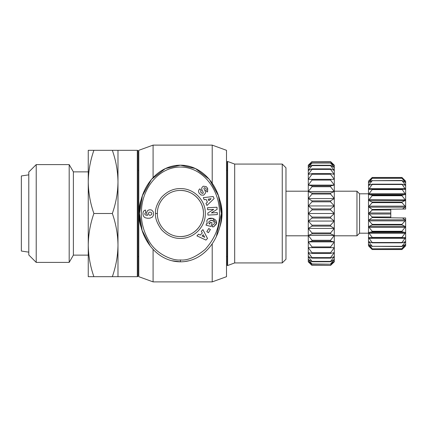 <?xml version="1.0" encoding="UTF-8"?>
<svg xmlns="http://www.w3.org/2000/svg" width="427" height="427" viewBox="0 0 427 427"><rect width="100%" height="100%" fill="white"/><g stroke="black" fill="none" stroke-linecap="round" stroke-linejoin="round"><path stroke-width="0.64" d="M138.054 151.062L138.054 275.938A0.742 0.742 0 0 1 137.307 276.685L137.307 150.315A0.742 0.742 0 0 1 138.054 151.062L138.054 256.611L138.796 256.611M180.424 259.958C172.86 260.918 156.047 254.209 148.831 240.769C143.082 230.596 140.648 220.3 141.518 209.876C142.276 189.166 158.065 167.048 180.424 167.042C204.373 167.133 220.337 191.979 219.446 214.002C219.713 226.732 214.946 238.549 205.136 249.443C195.705 257.166 187.469 260.673 180.424 259.958L180.424 261.815C155.716 261.767 138.86 236.553 139.538 213.425C138.956 190.271 155.748 165.265 180.424 165.185L195.47 168.574L209.331 179.335L218.432 195.715L221.303 213.5L216.345 236.574M205.323 213.5C205.617 226.193 194.792 237.78 182.105 238.346C174.467 238.976 167.576 236.062 161.433 229.603C156.997 223.225 155.028 217.855 155.519 213.5C155.033 209.075 156.992 203.716 161.395 197.434C167.219 191.243 173.778 188.302 181.069 188.606C194.141 188.622 205.649 200.428 205.323 213.5M203.465 213.5C203.77 225.862 192.721 236.846 180.424 236.542C168.126 236.862 157.072 225.835 157.376 213.5C157.109 201.165 168.008 190.191 180.424 190.458C192.732 190.159 203.759 201.133 203.465 213.5M207.26 223.817L206.844 221.037L207.26 223.817L206.428 223.785L206.065 225.173L211.098 226.481L212.08 222.707L210.297 222.243L209.801 224.148M208.947 223.332L208.776 221.885L208.947 223.332L209.758 224.127M212.577 220.497L213.665 221.053L214.466 223.433L213.665 221.053L210.773 220.273L208.776 221.885L210.773 220.273L212.091 220.364M206.092 186.588L203.289 186.188L206.092 186.588L206.577 186.989L207.687 188.515L207.602 191.638L207.437 188.051M199.025 193.031C198.352 191.381 198.544 190.058 199.59 189.07C198.544 190.058 198.352 191.381 199.025 193.031L201.096 195.054L199.025 193.031M212.214 183.119L212.214 145.116L226.507 150.315L226.507 276.685L212.214 281.884L153.09 281.884L138.796 276.685L138.796 150.315L153.09 145.116L153.09 177.568M212.214 145.116L153.09 145.116M219.371 198.806A41.627 41.627 0 0 1 219.377 228.178M141.476 228.194A41.627 41.627 0 0 1 141.476 198.806M227.249 265.535L227.249 161.465L227.623 161.465L227.623 265.535L227.249 265.535M112.338 150.315L93.892 150.315C90.278 160.616 88.4 171.147 88.25 181.907C88.4 192.673 90.278 203.204 93.892 213.5L112.338 213.5C115.952 203.204 117.831 192.673 117.98 181.907C117.831 171.147 115.952 160.616 112.338 150.315L117.98 150.315L117.98 276.685L137.307 276.685M227.623 265.535L234.685 262.931L234.685 164.069L227.623 161.465M234.685 262.931L282.258 262.931L282.258 164.069L234.685 164.069M282.258 262.931L285.973 259.216L285.973 167.784L282.258 164.069M93.892 150.315L88.25 150.315L88.25 245.093C88.4 255.853 90.278 266.384 93.892 276.685L88.25 276.685L88.25 245.093C88.4 234.327 90.278 223.796 93.892 213.5M88.25 156.266L88.25 270.734L88.25 255.127L73.385 255.127L69.185 262.402L69.185 164.598L73.385 171.873L88.25 171.873L88.25 156.266M199.59 189.07L199.841 188.857L201.181 190.437L200.898 190.677C200.423 192.214 201.074 193.111 202.846 193.367A0.694 0.694 0 0 0 203.225 192.417L201.966 189.812A2.599 2.599 0 0 1 201.725 188.36L202.056 187.314L203.289 186.188L202.056 187.314M207.602 191.638L207.143 192.033L205.745 190.389L205.995 190.17C206.513 189.049 206.054 188.232 204.624 187.72A0.694 0.694 0 0 0 203.983 188.713L205.216 191.264A2.599 2.599 0 0 1 205.296 193.34L203.674 195.155L201.096 195.054L203.674 195.155L205.296 193.34M180.424 236.542A23.042 23.042 0 0 0 203.465 213.5A23.042 23.042 0 0 0 180.424 190.458M36.215 262.402L28.785 254.967L28.785 172.033L36.215 164.598L36.215 262.402L69.185 262.402M368.485 233.201L359.566 233.201L356.961 235.8L356.961 191.2L334.293 191.2M359.566 233.201L359.566 193.799L356.961 191.2M28.785 174.846L21.35 175.961L21.35 251.039L28.785 252.154M401.935 178.176L405.058 182.025L405.058 182.35L401.935 180.45L405.058 184.726L405.058 185.249L401.935 184.165L405.058 188.681L405.058 189.385L401.935 189.166L405.058 193.725L405.058 194.573L401.935 195.23L401.935 195.721L405.058 199.628L405.058 200.589L401.935 202.088L401.935 202.633L405.058 206.14L405.058 207.17L402.506 209.038L405.65 209.038L405.65 181.165L401.935 177.451L405.058 180.813L401.935 178.176L372.2 178.176L369.077 180.813L372.2 177.451L368.485 181.165L368.485 245.835L372.2 249.549L369.077 246.187L372.2 248.824L401.935 248.824L405.058 246.187L401.935 249.549L372.2 249.549L401.935 249.549L405.65 245.835L405.65 217.962L402.506 217.962L405.058 219.83L405.058 220.86L401.935 224.367L372.2 224.367L372.2 224.912L401.935 224.912L405.058 226.411L405.058 227.372L401.935 231.279L372.2 231.279L372.2 231.77L401.935 231.77L405.058 232.427L405.17 233.099M368.853 213.5L369.077 214.023L369.077 212.977L372.2 210.015L368.853 213.5M405.26 220.455L405.058 219.83L369.077 219.83L369.077 220.86L369.077 219.83L372.2 217.551L402.506 217.962M405.239 227.031L405.058 226.411L369.077 226.411L369.077 227.372L369.077 226.411L372.2 224.912M369.077 233.275L405.058 233.275L401.935 237.412L372.2 237.412L369.077 233.275L369.077 232.427L369.003 233.163M372.2 246.315L369.077 242.274L369.077 241.751L369.077 242.274L369.077 241.751L372.2 242.835L401.935 242.835L405.058 241.751L405.058 242.274L401.935 246.315L372.2 246.315L401.935 246.55L405.058 244.65L401.935 248.701L372.2 248.824M369.077 244.65L369.077 244.975L369.077 244.65L369.077 244.975L369.077 244.65L372.2 246.55M372.2 248.701L369.077 244.975L369.595 244.975M372.2 242.499L369.077 238.319L369.077 237.615L405.058 237.615L405.058 238.319L401.935 242.499L372.2 242.499L372.2 242.835M372.2 237.412L372.2 237.834M405.132 233.163L405.058 232.427L369.077 232.427L372.2 231.77M372.2 231.279L369.077 227.372L405.058 227.372L401.935 231.279L401.935 231.77M372.2 224.367L369.077 220.86L405.058 220.86M402.506 209.038L372.2 209.449L372.2 210.015L390.785 210.015L390.785 216.985L372.2 216.985L372.2 217.551M372.2 216.985L369.077 214.023L390.785 214.023M401.935 195.23L372.2 195.23L369.077 194.573L369.077 193.725L369.077 194.573L405.058 194.573L405.132 193.837M401.935 202.088L372.2 202.088L369.077 200.589L368.891 199.969M368.869 206.545L369.077 207.17L405.058 207.17L405.26 206.545M401.935 177.451L372.2 177.451L401.935 177.451M405.058 182.025L405.058 182.35L405.058 182.025L404.54 182.025M403.568 184.726L405.058 184.726L405.058 185.249M212.214 281.884L212.214 243.881M153.09 249.432L153.09 281.884M138.054 275.938L138.054 256.611M112.338 213.5C115.952 223.796 117.831 234.327 117.98 245.093C117.831 255.853 115.952 266.384 112.338 276.685L117.98 276.685M112.338 276.685L93.892 276.685M188.953 260.753L185.024 261.511M150.331 246.203L142.116 230.383L139.538 213.5L142.41 195.715L151.516 179.335L165.372 168.574L180.424 165.185C205.184 165.169 222.104 190.784 221.303 213.601C221.992 236.419 205.056 261.879 180.424 261.815L171.713 260.705M308.273 261.815L311.993 265.407L308.273 261.815L308.273 165.185L311.993 161.593L308.273 165.185M311.993 163.023L330.573 163.023L334.293 167.549L330.573 165.244L311.993 165.244L308.273 167.549L311.993 163.023L308.273 165.777L311.993 161.668L330.573 161.668L334.293 165.777L330.573 162.794L311.993 162.794M308.273 170.448L311.993 165.617L330.573 165.617L334.293 170.448L334.293 261.815L330.573 265.407L311.993 265.332L308.273 261.223L311.993 264.206L330.573 264.206L311.993 263.977L308.273 259.451L311.993 261.756L330.573 261.756L330.573 261.383L311.993 261.383L308.273 256.552L311.993 258.121L330.573 258.121L330.573 257.609L311.993 257.609L308.273 252.587L311.993 253.382L330.573 253.382L330.573 252.747L311.993 252.747L308.273 247.665L330.573 247.665L330.573 246.918L311.993 246.918L308.273 241.901L311.993 241.106L330.573 241.106L330.573 240.268L311.993 240.268L308.273 235.437L311.993 233.863L330.573 233.863L330.573 232.955L311.993 232.955L308.273 228.429L311.993 226.123L330.573 226.123L330.573 225.168L311.993 225.168L308.273 221.058L311.993 218.074L330.573 218.074L330.573 217.092L311.993 217.092L308.273 213.5L311.993 209.908L330.573 209.908L330.573 208.926L311.993 208.926L308.273 205.942L311.993 201.832L330.573 201.832L330.573 200.877L311.993 200.877L308.273 198.571L311.993 194.045L330.573 194.045L330.573 193.137L311.993 193.137L308.273 191.563L311.993 186.732L330.573 186.732L330.573 185.894L311.993 185.894L308.273 185.099L311.993 180.082L330.573 180.082L330.573 179.335L308.273 179.335L311.993 174.253L330.573 174.253L330.573 173.618L311.993 173.618L308.273 174.413L311.993 169.391L330.573 169.391L330.573 168.878L311.993 168.878L308.273 170.448M311.993 165.244L311.993 165.617M311.993 168.878L311.993 169.391M311.993 173.618L311.993 174.253M308.273 179.335L311.993 179.335L311.993 180.082M311.993 185.894L311.993 186.732M311.993 193.137L311.993 194.045M311.993 200.877L311.993 201.832M311.993 208.926L311.993 209.908M311.993 217.092L311.993 218.074M311.993 225.168L311.993 226.123M311.993 232.955L311.993 233.863M311.993 240.268L311.993 241.106M311.993 246.918L311.993 247.665L308.273 247.665M311.993 252.747L311.993 253.382M311.993 257.609L311.993 258.121M311.993 261.383L311.993 261.756M311.993 265.332L330.573 265.407L334.293 261.815M330.573 161.668L334.293 165.185L330.573 161.593L311.993 161.668M203.268 197.664L213.169 196.516L214.13 198.544L206.956 205.472L205.969 203.385L207.405 202.072L206.161 199.436L204.239 199.724L203.268 197.664M206.807 231.685L208.76 228.525L210.388 229.529L208.429 232.694L206.807 231.685M206.844 221.037C207.912 215.843 218.032 218.48 216.436 223.534L213.751 226.758A3.208 3.208 0 0 1 212.235 226.78L212.657 224.703A1.302 1.302 0 0 0 213.874 224.399L214.466 223.433M217.375 214.589L207.928 215.091L207.821 213.041L213.687 209.417L207.645 209.737L207.538 207.735L216.985 207.234L217.097 209.369L211.376 212.897L217.268 212.587L217.375 214.589M202.9 229.625L207.511 238.463L205.958 240.081L196.922 235.864L198.523 234.193L200.263 235.069L202.281 232.966L201.325 231.269L202.9 229.625M147.203 211.109L147.945 210.388A4.185 4.185 0 0 1 151.916 210.255L153.378 212.032L153.544 214.93L152.476 217.023L150.026 218.16L147.683 218.272L145.49 217.855L144.235 217.113L143.349 215.918L142.944 213.847L143.221 211.893L144.064 210.708L145.442 209.988L145.799 212.843L144.95 213.217L144.806 214.359L145.719 215.085L147.582 215.379L146.562 213.297L147.203 211.109M73.385 171.873L73.385 255.127M213.751 226.758L216.286 224.106M216.436 223.534L212.673 218.309L208.339 218.96M204.624 187.72C206.054 188.232 206.513 189.049 205.995 190.17M202.846 193.367L201.138 192.678M200.781 192.123L200.898 190.677M330.573 168.878L334.293 170.448L334.293 165.185M208.141 199.142L208.883 200.722L211.103 198.699L208.141 199.142M203.257 234.706L202.051 235.966L204.73 237.316L203.257 234.706M148.334 213.868L149.183 215.123L150.63 215.213L151.697 214.439L151.841 213.409L151.105 212.326L149.696 212.102L148.719 212.545L148.334 213.868M330.573 264.206L334.293 261.223L330.573 265.332M330.573 261.756L334.293 259.451L330.573 263.977M330.573 258.121L334.293 256.552L330.573 261.383M330.573 253.382L334.293 252.587L330.573 257.609M334.293 247.665L330.573 247.665L334.293 247.665L330.573 252.747M330.573 241.106L334.293 241.901L330.573 246.918M330.573 233.863L334.293 235.437L330.573 240.268M330.573 226.123L334.293 228.429L330.573 232.955M330.573 218.074L334.293 221.058L330.573 225.168M330.573 209.908L334.293 213.5L330.573 217.092M330.573 201.832L334.293 205.942L330.573 208.926M330.573 194.045L334.293 198.571L330.573 200.877M330.573 186.732L334.293 191.563L330.573 193.137M330.573 180.082L334.293 185.099L330.573 185.894M334.293 179.335L330.573 179.335L334.293 179.335L330.573 174.253M330.573 169.391L334.293 174.413L330.573 173.618M330.573 165.244L330.573 165.617M372.2 209.449L369.077 207.17L369.077 206.14L372.2 202.633L401.935 202.633M372.2 202.088L372.2 202.633M405.058 200.589L369.077 200.589L369.077 199.628L372.2 195.721L401.935 195.721M372.2 195.23L372.2 195.721M405.058 193.725L369.077 193.725L372.2 189.588L401.935 189.588M401.935 189.166L372.2 189.166L372.2 189.588M372.2 189.166L369.051 189.385M405.058 188.681L369.077 188.681L369.077 189.385L369.077 188.681L372.2 184.501L401.935 184.501M401.935 184.165L372.2 184.165L372.2 184.501M372.2 184.165L369.077 185.249L369.077 184.726L372.2 180.685L401.935 180.685M369.077 185.249L369.077 184.726L369.077 185.249M401.935 180.45L372.2 180.685M372.2 180.45L369.077 182.35L372.2 178.299L401.935 178.299M369.077 182.35L369.077 182.025L369.077 182.35L369.077 182.025L369.595 182.025M390.785 216.985L390.785 217.551M390.785 209.449L390.785 210.015M334.293 185.099L308.273 185.099M401.935 224.367L401.935 224.912M334.293 191.563L308.273 191.563M334.293 198.571L308.273 198.571M334.293 205.942L308.273 205.942M401.935 237.412L401.935 237.834M334.293 213.5L308.273 213.5M369.077 238.319L405.058 238.319L405.084 237.615M334.293 221.058L308.273 221.058M401.935 242.499L401.935 242.835M334.293 228.429L308.273 228.429M405.058 241.751L405.058 242.274L405.058 241.751M334.293 235.437L308.273 235.437M405.058 244.65L405.058 244.975L405.058 244.65L405.058 244.975L404.54 244.975M334.293 241.901L308.273 241.901M404.204 246.021L405.058 244.975M403.312 244.57L405.058 242.274L403.568 242.274M405.212 199.895L369.077 199.628M405.65 209.038L403.766 209.038M155.519 213.5L157.376 213.5M369.077 212.977L390.785 212.977M369.077 206.14L405.058 206.14M370.567 242.274L369.077 242.274M369.077 184.726L370.567 184.726M226.507 256.611L227.249 256.611M308.273 235.8L285.973 235.8M356.961 235.8L334.293 235.8M138.054 170.389L138.796 170.389M226.507 170.389L227.249 170.389M117.98 150.315L137.307 150.315M308.273 191.2L285.973 191.2M36.215 164.598L69.185 164.598M368.485 193.799L359.566 193.799"/></g></svg>
